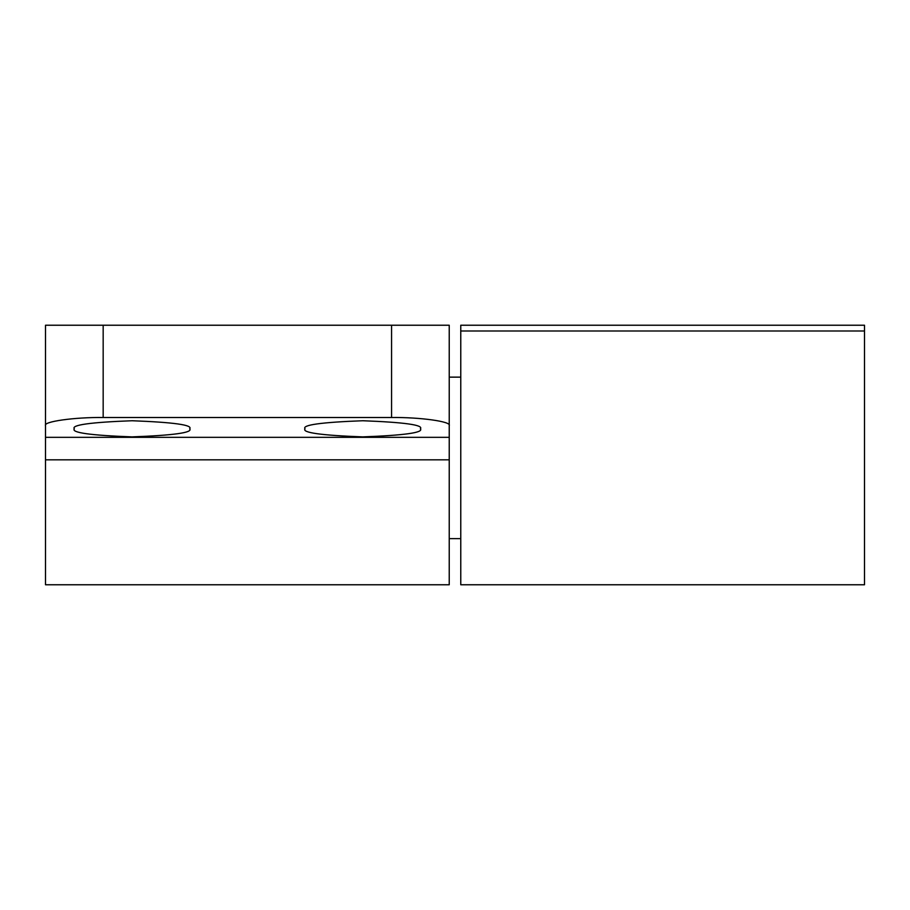 <?xml version="1.0" encoding="UTF-8"?>
<svg xmlns="http://www.w3.org/2000/svg" width="910" height="910" viewBox="0 0 910 910"><rect width="100%" height="100%" fill="white"/><g stroke="black" fill="none" stroke-linecap="round" stroke-linejoin="round"><path stroke-width="1.36" d="M864.5 325.234L460.767 325.234L460.767 584.766L864.5 584.766L864.5 325.234M864.5 331.001L460.767 331.001M103.171 325.234L103.171 417.508C74.643 417.144 42.918 421.592 45.5 425.584L45.5 325.234L449.233 325.234L449.233 425.584C451.815 421.592 420.09 417.144 391.562 417.508L391.562 325.234M45.5 425.584L45.5 584.766L449.233 584.766L449.233 425.584M103.171 417.508L391.562 417.508M460.767 377.138L449.233 377.138L449.233 331.001M74.336 428.815C71.06 432.637 90.283 435.321 132.018 436.891C173.742 435.321 192.965 432.637 189.689 428.815C192.965 424.993 173.742 422.308 132.018 420.738C90.283 422.308 71.06 424.993 74.336 428.815M420.397 428.815C423.673 424.993 404.45 422.308 362.715 420.738C320.991 422.308 301.767 424.993 305.043 428.815C301.767 432.637 320.991 435.321 362.715 436.891C404.45 435.321 423.673 432.637 420.397 428.815M45.5 459.834L449.233 459.834M45.5 437.335L449.233 437.335M460.767 538.629L449.233 538.629"/></g></svg>
